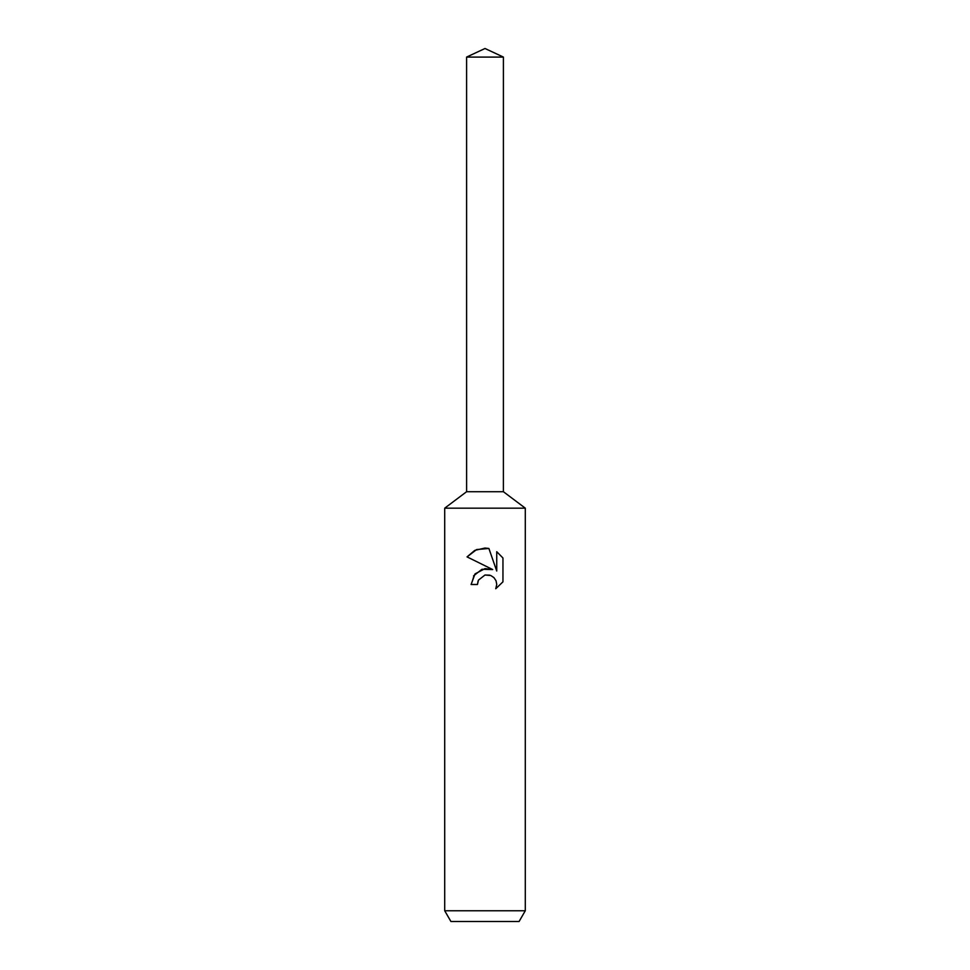 <?xml version="1.0" encoding="UTF-8"?>
<svg xmlns="http://www.w3.org/2000/svg" width="970" height="970" viewBox="0 0 970 970"><rect width="100%" height="100%" fill="white"/><g stroke="black" fill="none" stroke-linecap="round" stroke-linejoin="round"><path stroke-width="0.73" stroke-dasharray="4.85 3.64" d="M525.291 508.171L444.709 508.171M503.406 491.717L466.594 491.717M525.291 910.757L444.709 910.757M519.083 921.5L450.917 921.5M478.101 580.957L478.465 580.108M502.957 581.83L502.957 557.992M473.578 575.841L471.093 584.498L477.446 584.498M467.043 556.889L492.699 569.548M489.789 575.161L493.936 577.611L496.022 580.739L496.761 584.437L495.731 588.754M496.737 551.7L496.737 571.027L488.892 548.462M503.406 57.084L466.594 57.084M503.394 491.717L466.606 491.717"/><path stroke-width="1.45" d="M466.594 57.084L503.406 57.084L485 48.5L466.594 57.084L466.606 491.717L485 491.717L466.594 491.717L444.709 508.171L525.291 508.171L525.291 910.757L444.709 910.757L450.917 921.5L519.083 921.5L525.291 910.757M503.406 57.084L503.394 491.717L485 491.717L503.406 491.717L525.291 508.171M478.465 580.108L484.976 575.016L478.465 580.108L477.446 584.498L471.093 584.498L475.033 573.9L485 568.614L492.699 569.548L467.043 556.889L474.791 550.378L485 548.038L488.892 548.462L496.737 571.027L496.737 551.7L502.957 557.992L502.957 581.83L495.743 588.754L496.761 584.437L496.022 580.739L493.936 577.611L490.82 575.525L485 575.016L489.789 575.161M477.446 584.498L478.101 580.957M495.743 588.754L502.957 581.83M492.699 569.548L481.993 569.281L473.578 575.841M502.957 557.992L496.737 551.7M488.892 548.462L476.585 549.566L467.043 556.901M444.709 508.171L444.709 910.757"/></g></svg>
